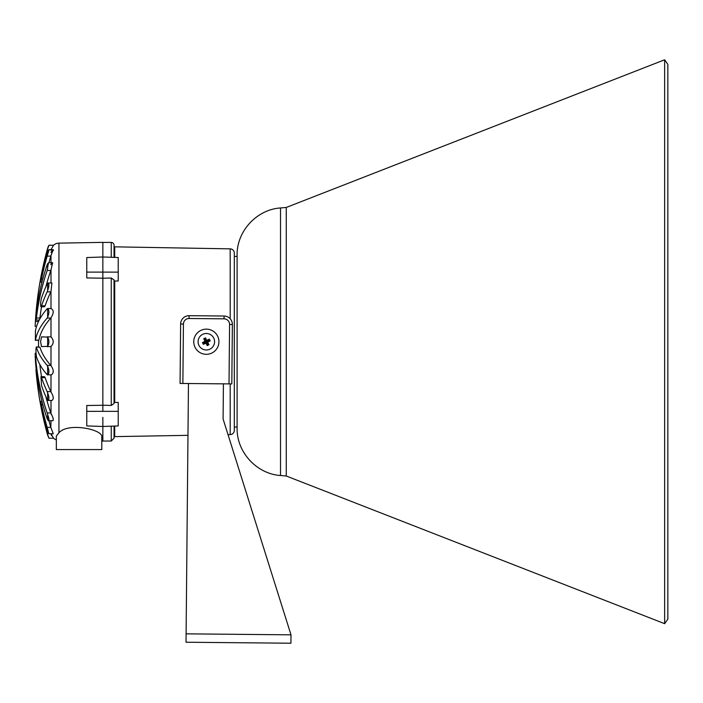 <?xml version="1.0" encoding="UTF-8"?>
<svg xmlns="http://www.w3.org/2000/svg" width="703" height="703" viewBox="0 0 703 703"><rect width="100%" height="100%" fill="white"/><g stroke="black" fill="none" stroke-linecap="round" stroke-linejoin="round"><path stroke-width="1.05" d="M228.018 434.647L230.189 434.603A4.192 4.192 0 0 0 234.31 430.412L234.31 253.045A4.192 4.192 0 0 0 230.189 248.853L114.721 246.841A0.703 0.703 0 0 1 114.035 246.138M53.191 245.567L53.533 245.233A8.392 8.392 0 0 1 58.938 243.133L102.849 242.368L102.849 278.195L86.768 277.957L86.768 257.553L102.849 256.99L118.227 257.526L118.227 280.998L114.721 281.042L114.721 402.415L118.227 402.468L118.227 425.93L102.849 426.475L102.849 441.089L101.794 441.071L101.794 449.56L56.345 449.56L56.345 436.001L58.938 432.784C68.086 422.037 103.851 429.568 101.794 437.257L101.794 449.56M187.973 435.342L114.721 436.625L114.035 437.319L114.035 426.08L114.035 438.224L111.241 441.027L111.241 426.176M102.849 417.38L102.849 426.475L102.849 417.38M102.849 242.438L111.241 242.438A2.794 2.794 0 0 1 114.035 245.233L114.035 257.377M102.849 278.239L111.241 278.01L114.035 279.926L114.035 403.531L111.241 405.446L102.849 405.218M114.721 402.415L114.035 402.889M102.849 256.99L102.849 410.956L102.849 405.271L86.768 405.499L86.768 425.913L102.849 426.475M114.035 280.567L114.721 281.042M47.637 248.431L47.637 248.317A11.889 11.889 0 0 1 48.999 245.233L47.171 250.127A346.447 346.447 0 0 0 35.44 321.447L35.282 324.039M48.068 247.148L48.516 246.129M40.572 341.728L41.547 336.834L47.637 337.141C49.307 340.19 49.307 343.249 47.637 346.324L41.547 346.623L40.572 341.728M39.263 320.032L36.029 320.032L36.407 312.264A346.447 280.286 0 0 1 47.171 264.741L48.498 262.729L47.171 270.497A346.447 280.286 180 0 0 36.407 318.02L36.029 320.032M42.013 282.114L40.616 282.114L41.547 275.708A346.447 329.496 0 0 1 47.171 253.098L48.859 249.714L53.287 249.714L51.003 255.4L51.003 262.729M51.003 291.367L50.801 291.85A342.95 201.585 0 0 0 45.115 305.823L44.535 306.754L40.976 306.754C40.326 305.146 40.519 302.193 41.547 297.905A346.447 203.642 0 0 1 47.171 283.924L48.024 282.993L51.917 282.993L51.003 291.367L51.003 308.529M51.003 308.591C53.929 309.997 53.929 313.072 51.003 317.8L50.801 318.081A342.95 105.977 0 0 0 38.937 340.12L35.352 340.357L35.44 330.805A346.447 107.058 0 0 1 47.171 308.766L47.637 308.529C49.307 310.146 49.307 313.055 47.637 317.264L47.171 318.081A346.447 107.058 180 0 0 35.44 340.12L35.352 340.357M51.003 317.8L51.003 336.895C53.929 340.111 53.929 343.336 51.003 346.57L51.003 365.665C53.885 369.875 53.973 372.968 51.257 374.927L47.171 374.69A346.447 107.058 180 0 1 36.407 356.544C35.8 351.482 35.8 348.38 36.407 347.229A346.447 107.058 0 0 0 47.171 365.384L47.637 366.193C49.307 370.384 49.307 373.293 47.637 374.927L47.584 374.927M51.003 374.927L51.003 392.089C53.648 396.351 53.955 399.146 51.917 400.464L48.024 400.464L47.171 399.532A346.447 203.642 180 0 1 41.547 385.56L40.976 376.703L41.547 377.634A346.447 203.642 0 0 0 47.171 391.615L47.637 392.854C49.192 396.967 49.324 399.497 48.024 400.464M51.416 414.735L51.003 413.592C53.2 417.494 53.753 419.876 52.663 420.737L48.498 420.737L47.171 418.716A346.447 280.286 180 0 1 35.44 361.017A346.447 280.286 180 0 0 36.231 369.699L35.941 369.699A346.482 346.482 0 0 0 47.637 435.139L48.999 438.224L53.533 438.224A8.392 8.392 0 0 0 56.345 439.867M51.635 435.693L51.029 434.146M51.003 433.742L53.533 438.224M51.003 420.737L50.801 427.336L53.287 433.742L48.859 433.742L47.171 430.359A346.447 329.496 180 0 1 41.547 407.749C40.291 400.754 40.291 399.743 41.547 404.726A346.447 329.496 0 0 0 47.171 427.336L48.859 433.742M52.681 420.737L53.12 420.622M35.44 361.017L35.44 355.261A346.447 280.286 0 0 0 47.171 412.96L50.801 412.96L51.003 413.592L50.801 412.96A342.95 277.457 180 0 1 45.862 396.633M35.44 330.805A346.447 107.058 0 0 1 36.591 326.35L35.15 326.35A346.482 346.482 0 0 1 47.637 248.317M35.317 323.503L35.378 322.51M48.999 245.233L53.533 245.233L51.003 249.714M52.655 262.729L51.003 269.864L51.003 282.993M51.003 400.464L51.003 413.592M38.533 340.357L38.533 346.992L36.257 346.992L39.922 347.229L36.257 346.992M47.171 427.336L50.801 427.336A342.95 326.166 180 0 1 48.955 420.737M41.547 376.703A342.95 277.457 180 0 1 39.799 364.426M51.003 392.089L50.801 391.615A342.95 201.585 180 0 1 45.115 377.634L44.535 376.703L40.976 376.703M51.003 365.665L50.801 365.384A342.95 105.977 180 0 1 39.922 347.229M47.171 346.623L51.003 346.57M51.003 336.895L47.171 336.834M45.862 286.824A342.95 277.457 0 0 1 50.801 270.497L51.003 269.864M39.781 319.074L39.922 318.02A342.95 277.457 0 0 1 41.547 306.754M48.955 262.729A342.95 326.166 0 0 1 50.801 256.12L51.003 255.4L50.801 256.12L47.171 256.12A346.447 329.496 180 0 0 41.547 278.731L40.616 282.114M50.801 250.127L51.003 249.389L50.801 250.127M38.99 320.55A342.95 342.95 0 0 1 39.025 320.032M50.801 264.741L51.635 263.186M51.011 255.391L52.031 252.86M53.437 250.321L53.279 249.714M52.04 250.505L51.003 252.412M36.187 355.261L35.44 355.261L35.203 353.24L36.02 353.24L35.176 353.363M35.159 353.697L35.15 354.171M35.159 354.813L35.168 355.533M35.194 356.439L35.229 357.159M35.238 357.405L35.282 358.328M35.326 359.33L35.378 360.138M42.013 401.343L40.616 401.343L41.547 404.726L42.909 404.726M36.828 374.594L36.407 374.594C35.8 368.284 35.8 368.284 36.407 374.594A346.447 346.447 0 0 0 47.171 433.329L48.999 438.224M36.407 374.594L36.187 372.265M36.117 371.527L35.967 369.989M47.171 412.96L47.637 414.506C48.955 418.083 49.236 420.157 48.498 420.737M47.171 308.766L47.637 308.529L47.637 317.264M47.637 290.603L47.637 283.177C49.307 283.195 49.307 285.673 47.637 290.603L47.171 291.85A346.447 203.642 180 0 0 41.547 305.823L40.976 306.754M47.637 254.416L47.637 251.577C49.307 248.554 49.307 249.503 47.637 254.416L47.171 256.12M47.637 263.555L47.637 268.95M47.637 392.854L47.637 400.288M47.637 414.506L47.637 419.911M47.637 429.041L47.637 431.879M237.104 427.037L234.31 427.037M237.104 365.384L237.104 255.321C236.568 231.419 256.648 209.503 280.515 207.956L280.515 475.509C256.648 473.954 236.568 452.038 237.104 428.136L237.104 256.419L234.31 256.419M229.573 324.47L232.377 324.496A8.392 8.392 0 0 0 224.064 316.025A8.392 8.392 0 0 1 232.377 324.496L231.814 383.926L229.02 383.9L229.573 324.47A5.598 5.598 0 0 0 224.037 318.819L189.072 318.494A5.598 5.598 0 0 0 183.43 324.03L182.868 383.469L229.02 383.9M206.216 354.312A12.584 12.584 0 0 0 218.923 341.851A12.584 12.584 0 0 0 206.454 329.145A12.584 12.584 0 0 0 193.747 341.614A12.584 12.584 0 0 0 206.216 354.312M182.868 383.469L180.073 383.443L180.627 324.004A8.392 8.392 0 0 1 189.098 315.691L224.064 316.025L224.037 318.819M198.975 345.454A8.251 8.251 0 0 1 202.605 334.373A8.251 8.251 0 0 1 213.694 338.002A8.251 8.251 0 0 1 210.065 349.092A8.251 8.251 0 0 1 198.975 345.454M202.464 342.589L205.294 341.131L205.926 341.596L204.67 341.438L202.464 342.589L203.352 344.347L205.584 343.249L206.199 342.141L206.049 343.398L207.2 345.604L208.949 344.716L207.851 342.484L206.752 341.869L207.534 341.86L208.519 344.575L207.341 345.173L206.207 342.923L203.492 343.908L206.199 342.141L207.499 344.698L207.2 345.604M204.67 341.438L205.294 341.131L204.16 338.881L205.926 341.596L203.36 342.888L203.642 343.442M205.469 337.853L206.937 340.691L206.471 341.315L206.62 340.059L205.469 337.853L203.721 338.741L204.819 340.973M206.62 340.059L206.937 340.691L209.186 339.549L209.775 340.727L208.009 342.018L210.215 340.867L209.327 339.118L207.095 340.217M208.009 342.018L207.851 342.484M206.049 343.398L205.584 343.249M203.721 338.741L205.329 338.292L204.626 339.039M203.352 344.347L202.895 342.739L203.36 342.888M208.949 344.716L208.044 344.426L206.752 341.869L209.309 340.568L210.215 340.867M209.327 339.118L209.028 340.015L206.471 341.315L205.179 338.758M195.118 642.322L204.907 642.41M223.422 383.847L223.088 418.97L290.989 634.835L290.91 643.219L186.023 642.234L188.466 383.522M280.515 475.509L286.262 476.01L286.262 207.447L664.643 59.781L664.643 623.684L667.85 619.097L667.85 64.36L664.643 59.781M230.189 434.603L230.189 383.908M230.189 318.767L230.189 248.853M118.227 272.123L86.768 272.105M114.721 246.841L114.721 257.403M114.721 426.053L114.721 436.625M111.241 242.438L111.241 257.28M118.227 411.334L86.768 411.352M111.241 278.01L111.241 405.446M47.637 337.141L47.637 346.324M58.938 243.133L58.938 432.784M48.349 250.127L47.171 250.127M38.551 321.447L35.44 321.447M48.349 433.329L47.171 433.329M45.115 377.634L41.547 377.634M50.801 391.615L47.171 391.615M50.801 365.384L47.171 365.384M50.801 318.081L47.171 318.081M38.937 340.12L35.44 340.12M45.115 305.823L41.547 305.823M50.801 291.85L47.171 291.85M42.909 278.731L41.547 278.731M39.922 318.02L36.407 318.02M50.801 270.497L47.171 270.497M47.637 366.193L47.637 374.927M180.627 324.004L183.43 324.03M189.098 315.691L189.072 318.494M209.309 340.568L209.028 340.015M207.499 344.698L208.044 344.426M290.989 634.835L186.102 633.842M102.849 441.027L111.241 441.027M51.257 308.529L47.584 308.529M52.663 262.729L48.498 262.729M280.515 207.956L286.262 207.447M286.262 476.01L664.643 623.684"/></g></svg>
